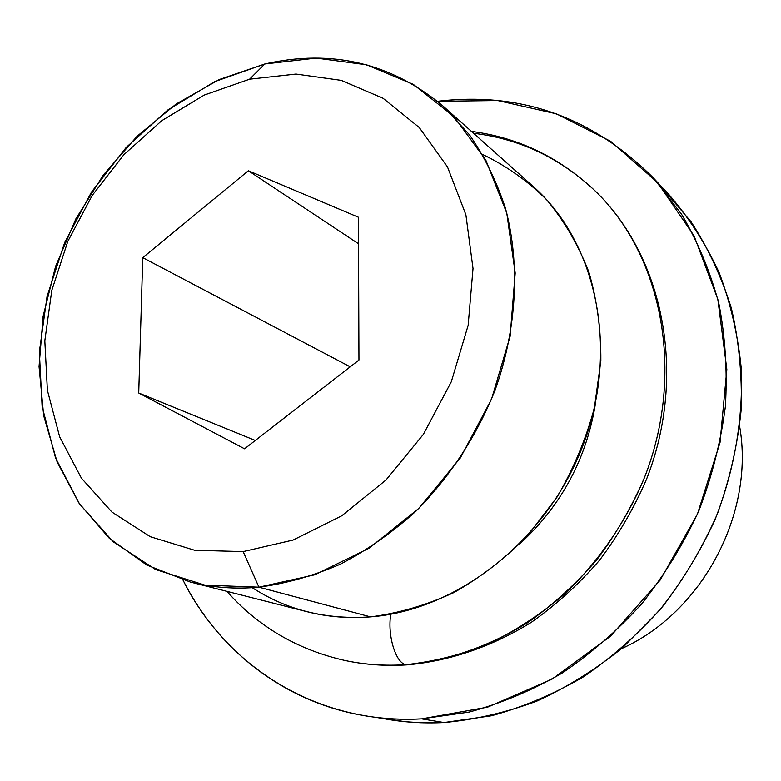 <?xml version="1.0" encoding="UTF-8"?>
<svg xmlns="http://www.w3.org/2000/svg" width="781" height="781" viewBox="0 0 781 781"><rect width="100%" height="100%" fill="white"/><g stroke="black" fill="none" stroke-linecap="round" stroke-linejoin="round"><path stroke-width="1.17" d="M367.099 716.118C285.309 703.339 218.289 650.475 182.979 580.019C225.602 666.076 316.969 724.875 421.672 718.852L487.578 707.156L551.825 679.275L610.576 636.203L660.15 580.127L697.394 514.249L720.023 442.554L726.838 369.433L717.827 299.23L694.055 235.833L657.465 182.422L610.615 141.293L556.384 113.821L497.731 100.544L437.487 101.305C520.322 91.416 592.252 116.916 653.277 177.814L681.647 214.384C697.745 241.71 710.154 271.476 718.891 303.672C725.315 336.923 727.472 371.2 725.373 406.51C720.785 441.948 711.94 476.722 698.858 510.833C683.473 544.064 664.504 574.972 641.953 603.567C617.664 630.394 590.992 653.609 561.939 673.212C531.939 690.472 501.031 703.427 469.215 712.057L421.672 718.852L444.057 722.532L440.162 722.708L420.842 722.737L405.573 721.722L367.099 716.118C384.877 718.92 403.064 719.838 421.672 718.852L444.057 722.532L491.503 715.757C523.211 707.088 553.954 694.055 583.71 676.688C612.48 656.958 638.76 633.616 662.552 606.661C684.537 577.969 702.832 547.003 717.436 513.761C729.669 479.7 737.576 445.082 741.159 409.908C742.204 374.939 738.963 341.131 731.436 308.495C721.595 276.972 708.113 248.046 690.99 221.687L661.204 186.727M653.277 177.814L669.463 195.182C689.154 218.055 705.692 243.799 719.067 272.432C730.381 302.423 737.752 334.131 741.179 367.568C743.385 418.401 734.443 470.699 714.761 520.263C699.796 552.616 681.335 582.685 659.359 610.488L622.564 647.742C595.63 669.473 567.045 687.27 536.82 701.123C506.088 712.555 475.16 719.701 444.057 722.532C421.701 723.675 399.989 722.054 378.922 717.7M739.646 426.426C754.993 513.371 702.148 612.763 621.491 648.669C702.148 612.763 754.993 513.371 739.646 426.426M358.957 360.041L244.56 448.802L138.715 393.009L142.767 257.652L248.368 170.736L358.43 217.235L358.957 360.041L244.56 448.802L138.715 393.009L255.299 440.464L138.715 393.009L142.767 257.652L350.191 366.836L142.767 257.652L248.368 170.736L358.528 243.789L248.368 170.736L358.43 217.235L358.957 360.041M243.155 551.601L293.1 540.052L341.707 515.811L386.048 479.954L423.361 434.382L451.301 381.782L468.151 325.355L473.022 268.547L465.876 214.716L447.474 166.89L419.251 127.498L383.11 98.308L341.268 80.375L296.009 74.068L249.617 79.193L204.222 95.087L161.745 120.684L123.915 154.648L92.197 195.445L67.82 241.339L51.78 290.454L44.82 340.819L47.397 390.334L59.659 436.833L81.39 478.138L111.966 512.092L150.264 536.703L194.703 550.283L243.155 551.601L293.1 540.052L341.707 515.811L386.048 479.954L423.361 434.382L451.301 381.782L468.151 325.355L473.022 268.547L465.876 214.716L447.474 166.89L419.251 127.498L383.11 98.308L341.268 80.375L296.009 74.068L249.617 79.193L264.837 63.983L316.246 58.097L366.582 64.803L413.325 84.387L453.898 116.506L485.792 160.056L506.781 213.145L515.196 273.038L510.11 336.357L491.493 399.286L460.37 457.9L418.655 508.558L369.042 548.252L314.694 574.826L258.941 587.175L243.155 551.601L258.941 587.175L204.983 585.164L155.644 569.544L113.235 541.799L79.486 503.862L55.568 457.988L42.125 406.55L39.343 351.948L47.036 296.536L64.667 242.569L91.436 192.165L126.288 147.326L167.895 109.936L214.697 81.654L264.837 63.983L249.617 79.193L204.222 95.087L161.745 120.684L123.915 154.648L92.197 195.445L67.82 241.339L51.78 290.454L44.82 340.819L47.397 390.334L59.659 436.833L81.39 478.138L111.966 512.092L150.264 536.703L194.703 550.283L243.155 551.601M443.208 106.206L533.169 186.444C595.962 241.749 619.46 347.389 583.817 443.217C548.389 539.085 458.427 610.205 370.506 616.873L258.941 587.175C286.295 583.524 313.503 575.831 340.555 564.097C367.148 550.107 392.218 532.535 415.765 511.37C449.563 477.406 476.742 435.964 494.92 390.559C516.924 329.328 520.351 264.613 505.561 208.644C496.716 181.495 484.698 156.903 469.518 134.859L443.208 106.206C391.193 62.958 331.74 48.881 264.837 63.983L219.197 79.574L176.164 104L137.153 136.197L103.375 174.924L75.894 218.826L55.578 266.448L43.121 316.246L39.05 366.572L43.687 415.717L57.12 461.922L79.164 503.384L109.33 538.324L146.76 565.034L190.242 582.021C212.129 587.585 235.032 589.304 258.941 587.175L370.506 616.873C348.531 618.601 327.385 616.883 307.07 611.718L190.242 582.021M252.283 587.683C286.871 610.166 326.273 619.889 370.506 616.873C398.72 613.28 426.533 605.168 453.966 592.525C480.676 577.374 505.278 558.366 527.761 535.483L557.078 497.038C573.537 468.834 585.965 439.137 594.361 407.946L600.853 360.998C601.077 329.826 597.055 300.099 588.786 271.808C578.233 244.844 564.214 220.857 546.729 199.838C527.585 180.85 506.215 165.728 482.599 154.462M520.039 543.654C561.978 504.985 587.244 457.451 595.844 401.053C587.244 457.451 561.978 504.985 520.039 543.654C561.978 504.985 587.244 457.451 595.844 401.053M226.92 591.344C258.13 626.655 297.444 649.694 344.88 660.462C365.323 664.807 386.331 666.261 407.897 664.816C450.852 660.706 491.952 646.561 531.217 622.389C556.248 604.728 579.033 584.003 599.554 560.231C618.484 535.005 634.192 507.865 646.697 478.812C687.251 375.124 664.172 257.027 594.722 190.525C662.22 254.85 685.708 372.527 644.51 477.503C626.059 521.718 598.627 561.666 564.565 594.087C540.823 614.217 515.519 630.814 488.672 643.876C461.307 654.732 433.728 661.673 405.935 664.67C395.723 663.284 387.151 634.992 390.822 614.188C387.151 634.992 395.723 663.284 405.935 664.67C384.945 666.056 364.59 664.66 344.88 660.462C364.59 664.66 384.945 666.056 405.935 664.67L407.897 664.816L405.935 664.67C448.109 660.667 488.838 646.58 528.112 622.379C553.202 604.64 576.105 583.768 596.811 559.772C615.936 534.282 631.839 506.859 644.51 477.503C685.708 372.527 662.22 254.85 594.722 190.525C559.879 157.85 519.492 138.764 473.55 133.268M471.451 131.393C518.174 137.515 559.264 157.225 594.722 190.525"/></g></svg>
